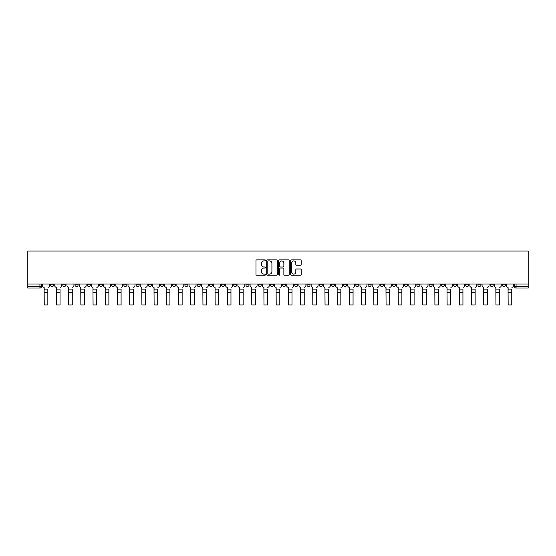 <?xml version="1.0" encoding="UTF-8"?>
<svg xmlns="http://www.w3.org/2000/svg" width="556" height="556" viewBox="0 0 556 556"><rect width="100%" height="100%" fill="white"/><g stroke="black" fill="none" stroke-linecap="round" stroke-linejoin="round"><path stroke-width="0.83" d="M265.476 260.389A0.535 0.535 0 0 0 264.941 259.854L256.782 259.854A0.771 0.771 0 0 0 256.01 260.618L256.01 274.449A0.771 0.771 0 0 0 256.782 275.213L264.941 275.213A0.535 0.535 0 0 0 265.476 274.678A0.535 0.535 0 0 0 264.941 274.136L263.885 274.136A2.46 2.46 0 0 1 261.424 271.682L261.424 270.529A2.46 2.46 0 0 1 263.885 268.068L264.941 268.068A0.535 0.535 0 0 0 265.476 267.533A0.535 0.535 0 0 0 264.941 266.998L263.885 266.998A2.46 2.46 0 0 1 261.424 264.538L261.424 263.384A2.46 2.46 0 0 1 263.885 260.924L264.941 260.924A0.535 0.535 0 0 0 265.476 260.389M453.46 284.046L453.46 284.908L456.594 284.908A1.564 1.564 0 0 1 455.023 286.472A1.564 1.564 0 0 1 453.46 284.908L453.46 284.046M380.207 284.046L380.207 284.908L383.341 284.908A1.564 1.564 0 0 1 381.77 286.472A1.564 1.564 0 0 1 380.207 284.908L380.207 284.046M368.002 284.046L368.002 284.908L371.13 284.908A1.564 1.564 0 0 1 369.566 286.472A1.564 1.564 0 0 1 368.002 284.908L368.002 284.046M294.75 284.046L294.75 284.908L297.877 284.908A1.564 1.564 0 0 1 296.313 286.472A1.564 1.564 0 0 1 294.75 284.908L294.75 284.046M282.538 284.046L282.538 284.908L285.673 284.908A1.564 1.564 0 0 1 284.102 286.472A1.564 1.564 0 0 1 282.538 284.908L282.538 284.046M270.327 284.046L270.327 284.908L273.462 284.908A1.564 1.564 0 0 1 271.898 286.472A1.564 1.564 0 0 1 270.327 284.908L270.327 284.046M245.912 284.046L245.912 284.908L249.046 284.908A1.564 1.564 0 0 1 247.476 286.472A1.564 1.564 0 0 1 245.912 284.908L245.912 284.046M221.496 284.908L221.496 284.046L221.496 284.908A1.564 1.564 0 0 0 223.06 286.472A1.564 1.564 0 0 1 221.496 284.908L224.624 284.908A1.564 1.564 0 0 1 223.06 286.472A1.564 1.564 0 0 0 224.624 284.908L224.624 284.046L224.624 284.908M209.285 284.908L209.285 284.046L209.285 284.908A1.564 1.564 0 0 0 210.849 286.472A1.564 1.564 0 0 1 209.285 284.908L212.42 284.908A1.564 1.564 0 0 1 210.849 286.472M197.081 284.908L197.081 284.046L197.081 284.908A1.564 1.564 0 0 0 198.645 286.472A1.564 1.564 0 0 1 197.081 284.908L200.209 284.908A1.564 1.564 0 0 1 198.645 286.472A1.564 1.564 0 0 0 200.209 284.908L200.209 284.046L200.209 284.908M184.87 284.046L184.87 284.908L187.997 284.908A1.564 1.564 0 0 1 186.434 286.472A1.564 1.564 0 0 1 184.87 284.908L184.87 284.046M172.659 284.046L172.659 284.908L175.793 284.908A1.564 1.564 0 0 1 174.23 286.472A1.564 1.564 0 0 1 172.659 284.908L172.659 284.046M160.455 284.046L160.455 284.908L163.582 284.908A1.564 1.564 0 0 1 162.018 286.472A1.564 1.564 0 0 1 160.455 284.908L160.455 284.046M148.244 284.908L148.244 284.046L148.244 284.908A1.564 1.564 0 0 0 149.807 286.472A1.564 1.564 0 0 1 148.244 284.908L151.371 284.908A1.564 1.564 0 0 1 149.807 286.472M123.828 284.908L123.828 284.046L123.828 284.908A1.564 1.564 0 0 0 125.392 286.472A1.564 1.564 0 0 1 123.828 284.908L126.956 284.908A1.564 1.564 0 0 1 125.392 286.472A1.564 1.564 0 0 0 126.956 284.908L126.956 284.046L126.956 284.908M111.617 284.908L111.617 284.046L111.617 284.908A1.564 1.564 0 0 0 113.181 286.472A1.564 1.564 0 0 1 111.617 284.908L114.744 284.908A1.564 1.564 0 0 1 113.181 286.472A1.564 1.564 0 0 0 114.744 284.908L114.744 284.046L114.744 284.908M99.406 284.908L99.406 284.046L99.406 284.908A1.564 1.564 0 0 0 100.977 286.472A1.564 1.564 0 0 1 99.406 284.908L102.54 284.908A1.564 1.564 0 0 1 100.977 286.472A1.564 1.564 0 0 0 102.54 284.908L102.54 284.046L102.54 284.908M87.202 284.908L87.202 284.046L87.202 284.908A1.564 1.564 0 0 0 88.765 286.472A1.564 1.564 0 0 1 87.202 284.908L90.329 284.908A1.564 1.564 0 0 1 88.765 286.472M74.99 284.046L74.99 284.908L78.125 284.908A1.564 1.564 0 0 1 76.554 286.472A1.564 1.564 0 0 1 74.99 284.908L74.99 284.046M62.779 284.908L62.779 284.046L62.779 284.908A1.564 1.564 0 0 0 64.35 286.472A1.564 1.564 0 0 1 62.779 284.908L65.914 284.908A1.564 1.564 0 0 1 64.35 286.472A1.564 1.564 0 0 0 65.914 284.908L65.914 284.046L65.914 284.908M300.448 265.268A0.771 0.771 0 0 0 301.22 264.496L301.22 260.618A0.771 0.771 0 0 0 300.448 259.854L291.386 259.854A0.771 0.771 0 0 0 290.614 260.618L290.614 274.449A0.771 0.771 0 0 0 291.386 275.213L300.448 275.213A0.771 0.771 0 0 0 301.22 274.449L301.22 269.757A0.771 0.771 0 0 0 300.448 268.993L296.57 268.993A0.771 0.771 0 0 0 295.806 269.757L295.806 272.086A2.057 2.057 0 0 1 293.749 274.136A2.057 2.057 0 0 1 291.691 272.086L291.691 262.981A2.057 2.057 0 0 1 293.749 260.924A2.057 2.057 0 0 1 295.806 262.981L295.806 264.496A0.771 0.771 0 0 0 296.57 265.268L300.448 265.268M528.2 284.046L27.8 284.046L27.8 251.02L528.2 251.02L528.2 288.036L516.072 288.036A1.564 1.564 0 0 1 514.502 286.472L528.2 286.472M277.326 260.618A0.771 0.771 0 0 0 276.561 259.854L267.499 259.854A0.771 0.771 0 0 0 266.727 260.618L266.727 274.449A0.771 0.771 0 0 0 267.499 275.213L276.561 275.213A0.771 0.771 0 0 0 277.326 274.449L277.326 260.618M279.439 259.854L288.501 259.854A0.771 0.771 0 0 1 289.273 260.618L289.273 274.449A0.771 0.771 0 0 1 288.501 275.213L284.623 275.213A0.771 0.771 0 0 1 283.859 274.449L283.859 268.84A0.771 0.771 0 0 0 283.087 268.068L280.516 268.068A0.771 0.771 0 0 0 279.744 268.84L279.744 274.678A0.535 0.535 0 0 1 279.209 275.213A0.535 0.535 0 0 1 278.674 274.678L278.674 260.618A0.771 0.771 0 0 1 279.439 259.854M514.502 284.046L514.502 286.472M41.498 284.046L41.498 286.472A1.564 1.564 0 0 1 39.928 288.036L27.8 288.036L27.8 286.472L41.498 286.472M27.8 284.046L27.8 286.472M505.425 284.046L505.425 284.908A1.564 1.564 0 0 1 503.861 286.472A1.564 1.564 0 0 1 502.297 284.908A1.564 1.564 0 0 0 503.861 286.472M502.297 284.046L502.297 284.908L505.425 284.908M493.221 284.046L493.221 284.908A1.564 1.564 0 0 1 491.65 286.472A1.564 1.564 0 0 1 490.086 284.908L493.221 284.908A1.564 1.564 0 0 1 491.65 286.472M490.086 284.046L490.086 284.908M481.01 284.046L481.01 284.908A1.564 1.564 0 0 1 479.446 286.472A1.564 1.564 0 0 1 477.875 284.908A1.564 1.564 0 0 0 479.446 286.472M477.875 284.046L477.875 284.908L481.01 284.908M468.798 284.046L468.798 284.908A1.564 1.564 0 0 1 467.235 286.472A1.564 1.564 0 0 1 465.671 284.908L468.798 284.908M465.671 284.046L465.671 284.908M456.594 284.046L456.594 284.908A1.564 1.564 0 0 1 455.023 286.472M444.383 284.046L444.383 284.908A1.564 1.564 0 0 1 442.819 286.472A1.564 1.564 0 0 1 441.255 284.908L444.383 284.908M441.255 284.046L441.255 284.908M432.172 284.046L432.172 284.908A1.564 1.564 0 0 1 430.608 286.472A1.564 1.564 0 0 1 429.044 284.908L432.172 284.908M429.044 284.046L429.044 284.908M419.968 284.046L419.968 284.908A1.564 1.564 0 0 1 418.397 286.472A1.564 1.564 0 0 1 416.833 284.908A1.564 1.564 0 0 0 418.397 286.472M416.833 284.046L416.833 284.908L419.968 284.908M407.757 284.046L407.757 284.908A1.564 1.564 0 0 1 406.193 286.472A1.564 1.564 0 0 1 404.629 284.908L407.757 284.908M404.629 284.046L404.629 284.908M395.545 284.046L395.545 284.908A1.564 1.564 0 0 1 393.982 286.472A1.564 1.564 0 0 1 392.418 284.908L395.545 284.908M392.418 284.046L392.418 284.908M383.341 284.046L383.341 284.908M371.13 284.046L371.13 284.908L371.13 284.046M358.919 284.046L358.919 284.908A1.564 1.564 0 0 1 357.355 286.472A1.564 1.564 0 0 1 355.791 284.908L358.919 284.908M355.791 284.046L355.791 284.908M346.715 284.046L346.715 284.908A1.564 1.564 0 0 1 345.151 286.472A1.564 1.564 0 0 1 343.58 284.908L346.715 284.908M343.58 284.046L343.58 284.908M334.503 284.046L334.503 284.908A1.564 1.564 0 0 1 332.94 286.472A1.564 1.564 0 0 1 331.376 284.908L334.503 284.908M331.376 284.046L331.376 284.908M322.292 284.046L322.292 284.908A1.564 1.564 0 0 1 320.729 286.472A1.564 1.564 0 0 1 319.165 284.908L322.292 284.908M319.165 284.046L319.165 284.908M310.088 284.046L310.088 284.908A1.564 1.564 0 0 1 308.524 286.472A1.564 1.564 0 0 1 306.954 284.908L310.088 284.908M306.954 284.046L306.954 284.908M297.877 284.046L297.877 284.908A1.564 1.564 0 0 1 296.313 286.472M285.673 284.046L285.673 284.908M273.462 284.908L273.462 284.046L273.462 284.908A1.564 1.564 0 0 1 271.898 286.472M261.25 284.046L261.25 284.908A1.564 1.564 0 0 1 259.687 286.472A1.564 1.564 0 0 1 258.123 284.908A1.564 1.564 0 0 0 259.687 286.472A1.564 1.564 0 0 0 261.25 284.908L258.123 284.908L258.123 284.046M249.046 284.908L249.046 284.046L249.046 284.908A1.564 1.564 0 0 1 247.476 286.472M236.835 284.046L236.835 284.908A1.564 1.564 0 0 1 235.271 286.472A1.564 1.564 0 0 1 233.708 284.908A1.564 1.564 0 0 0 235.271 286.472M233.708 284.046L233.708 284.908L236.835 284.908M212.42 284.046L212.42 284.908L212.42 284.046M187.997 284.908L187.997 284.046L187.997 284.908A1.564 1.564 0 0 1 186.434 286.472M175.793 284.908L175.793 284.046L175.793 284.908A1.564 1.564 0 0 1 174.23 286.472M163.582 284.908L163.582 284.046L163.582 284.908A1.564 1.564 0 0 1 162.018 286.472M151.371 284.046L151.371 284.908L151.371 284.046M139.167 284.908L139.167 284.046L139.167 284.908A1.564 1.564 0 0 1 137.603 286.472A1.564 1.564 0 0 1 136.032 284.908L139.167 284.908A1.564 1.564 0 0 1 137.603 286.472M136.032 284.046L136.032 284.908M90.329 284.046L90.329 284.908L90.329 284.046M78.125 284.908L78.125 284.046L78.125 284.908A1.564 1.564 0 0 1 76.554 286.472M53.703 284.908L53.703 284.046L53.703 284.908A1.564 1.564 0 0 1 52.139 286.472A1.564 1.564 0 0 1 50.575 284.908L53.703 284.908A1.564 1.564 0 0 1 52.139 286.472M50.575 284.046L50.575 284.908M268.339 260.924A0.535 0.535 0 0 0 267.804 261.466L267.804 273.601A0.535 0.535 0 0 0 268.339 274.136L269.451 274.136A2.46 2.46 0 0 0 271.912 271.682L271.912 263.384A2.46 2.46 0 0 0 269.451 260.924L268.339 260.924M283.859 263.023A2.057 2.057 0 0 0 281.802 260.966A2.057 2.057 0 0 0 279.744 263.023L279.744 266.227A0.771 0.771 0 0 0 280.516 266.998L283.087 266.998A0.771 0.771 0 0 0 283.859 266.227L283.859 263.023M47.837 292.227L44.237 292.227M42.555 285.687L42.555 284.046L42.555 285.687A1.564 1.564 0 0 0 44.119 287.257L44.237 289.287M44.119 287.257L44.237 304.98L47.837 304.98L47.837 289.287M49.519 285.687L49.519 284.046L49.519 285.687A1.564 1.564 0 0 1 47.955 287.257M47.837 304.98L44.237 304.98M60.041 292.227L56.441 292.227M54.759 285.687L54.759 284.046L54.759 285.687A1.564 1.564 0 0 0 56.323 287.257L56.441 289.287M56.323 287.257L56.441 304.98L60.041 304.98L60.041 289.287M61.723 285.687L61.723 284.046L61.723 285.687A1.564 1.564 0 0 1 60.159 287.257M72.252 292.227L68.652 292.227M66.97 285.687L66.97 284.046L66.97 285.687A1.564 1.564 0 0 0 68.534 287.257L68.652 289.287M68.534 287.257L68.652 304.98L72.252 304.98L72.252 289.287M73.934 285.687L73.934 284.046L73.934 285.687A1.564 1.564 0 0 1 72.37 287.257M60.041 304.98L56.441 304.98M72.252 304.98L68.652 304.98M84.463 292.227L80.863 292.227M79.181 285.687L79.181 284.046L79.181 285.687A1.564 1.564 0 0 0 80.745 287.257L80.863 289.287M80.745 287.257L80.863 304.98L84.463 304.98L84.463 289.287M86.145 285.687L86.145 284.046L86.145 285.687A1.564 1.564 0 0 1 84.581 287.257M96.668 292.227L93.067 292.227M91.386 285.687L91.386 284.046L91.386 285.687A1.564 1.564 0 0 0 92.949 287.257L93.067 289.287M92.949 287.257L93.067 304.98L96.668 304.98L96.668 289.287M98.349 285.687L98.349 284.046L98.349 285.687A1.564 1.564 0 0 1 96.786 287.257M108.879 292.227L105.279 292.227M103.597 285.687L103.597 284.046L103.597 285.687A1.564 1.564 0 0 0 105.16 287.257L105.279 289.287M105.16 287.257L105.279 304.98L108.879 304.98L108.879 289.287M110.561 285.687L110.561 284.046L110.561 285.687A1.564 1.564 0 0 1 108.997 287.257M84.463 304.98L80.863 304.98M96.668 304.98L93.067 304.98M108.879 304.98L105.279 304.98M121.09 292.227L117.49 292.227M115.801 285.687L115.801 284.046L115.801 285.687A1.564 1.564 0 0 0 117.372 287.257L117.49 289.287M117.372 287.257L117.49 304.98L121.09 304.98L121.09 289.287M122.772 285.687L122.772 284.046L122.772 285.687A1.564 1.564 0 0 1 121.201 287.257M121.09 304.98L117.49 304.98M133.294 292.227L129.694 292.227M128.012 285.687L128.012 284.046L128.012 285.687A1.564 1.564 0 0 0 129.576 287.257L129.694 289.287M129.576 287.257L129.694 304.98L133.294 304.98L133.294 289.287M134.976 285.687L134.976 284.046L134.976 285.687A1.564 1.564 0 0 1 133.412 287.257M133.294 304.98L129.694 304.98M145.505 292.227L141.905 292.227M140.223 285.687L140.223 284.046L140.223 285.687A1.564 1.564 0 0 0 141.787 287.257L141.905 289.287M141.787 287.257L141.905 304.98L145.505 304.98L145.505 289.287M147.187 285.687L147.187 284.046L147.187 285.687A1.564 1.564 0 0 1 145.623 287.257M145.505 304.98L141.905 304.98M157.716 292.227L154.116 292.227M152.427 285.687L152.427 284.046L152.427 285.687A1.564 1.564 0 0 0 153.998 287.257L154.116 289.287M153.998 287.257L154.116 304.98L157.716 304.98L157.716 289.287M159.398 285.687L159.398 284.046L159.398 285.687A1.564 1.564 0 0 1 157.828 287.257M157.716 304.98L154.116 304.98M169.921 292.227L166.32 292.227M164.639 285.687L164.639 284.046L164.639 285.687A1.564 1.564 0 0 0 166.202 287.257L166.32 289.287M166.202 287.257L166.32 304.98L169.921 304.98L169.921 289.287M171.602 285.687L171.602 284.046L171.602 285.687A1.564 1.564 0 0 1 170.039 287.257M169.921 304.98L166.32 304.98M182.132 292.227L178.532 292.227M176.85 285.687L176.85 284.046L176.85 285.687A1.564 1.564 0 0 0 178.413 287.257L178.532 289.287M178.413 287.257L178.532 304.98L182.132 304.98L182.132 289.287M183.814 285.687L183.814 284.046L183.814 285.687A1.564 1.564 0 0 1 182.25 287.257M182.132 304.98L178.532 304.98M194.336 292.227L190.736 292.227M189.054 285.687L189.054 284.046L189.054 285.687A1.564 1.564 0 0 0 190.625 287.257L190.736 289.287M190.625 287.257L190.736 304.98L194.336 304.98L194.336 289.287M196.025 285.687L196.025 284.046L196.025 285.687A1.564 1.564 0 0 1 194.454 287.257M194.336 304.98L190.736 304.98M206.547 292.227L202.947 292.227M201.265 285.687L201.265 284.046L201.265 285.687A1.564 1.564 0 0 0 202.829 287.257L202.947 289.287M202.829 287.257L202.947 304.98L206.547 304.98L206.547 289.287M208.229 285.687L208.229 284.046L208.229 285.687A1.564 1.564 0 0 1 206.665 287.257M206.547 304.98L202.947 304.98M218.758 292.227L215.158 292.227M213.476 285.687L213.476 284.046L213.476 285.687A1.564 1.564 0 0 0 215.04 287.257L215.158 289.287M215.04 287.257L215.158 304.98L218.758 304.98L218.758 289.287M220.44 285.687L220.44 284.046L220.44 285.687A1.564 1.564 0 0 1 218.876 287.257M218.758 304.98L215.158 304.98M230.962 292.227L227.362 292.227M225.68 285.687L225.68 284.046L225.68 285.687A1.564 1.564 0 0 0 227.251 287.257L227.362 289.287M227.251 287.257L227.362 304.98L230.962 304.98L230.962 289.287M232.651 285.687L232.651 284.046L232.651 285.687A1.564 1.564 0 0 1 231.081 287.257M230.962 304.98L227.362 304.98M243.174 292.227L239.573 292.227M237.892 285.687L237.892 284.046L237.892 285.687A1.564 1.564 0 0 0 239.455 287.257L239.573 289.287M239.455 287.257L239.573 304.98L243.174 304.98L243.174 289.287M244.855 285.687L244.855 284.046L244.855 285.687A1.564 1.564 0 0 1 243.292 287.257M243.174 304.98L239.573 304.98M255.385 292.227L251.785 292.227M250.103 285.687L250.103 284.046L250.103 285.687A1.564 1.564 0 0 0 251.666 287.257L251.785 289.287M251.666 287.257L251.785 304.98L255.385 304.98L255.385 289.287M257.067 285.687L257.067 284.046L257.067 285.687A1.564 1.564 0 0 1 255.503 287.257M255.385 304.98L251.785 304.98M267.589 292.227L263.989 292.227M262.307 285.687L262.307 284.046L262.307 285.687A1.564 1.564 0 0 0 263.871 287.257L263.989 289.287M263.871 287.257L263.989 304.98L267.589 304.98L267.589 289.287M269.271 285.687L269.271 284.046L269.271 285.687A1.564 1.564 0 0 1 267.707 287.257M267.589 304.98L263.989 304.98M279.8 292.227L276.2 292.227M274.518 285.687L274.518 284.046L274.518 285.687A1.564 1.564 0 0 0 276.082 287.257L276.2 289.287M276.082 287.257L276.2 304.98L279.8 304.98L279.8 289.287M281.482 285.687L281.482 284.046L281.482 285.687A1.564 1.564 0 0 1 279.918 287.257M279.8 304.98L276.2 304.98M292.011 292.227L288.411 292.227M286.729 285.687L286.729 284.046L286.729 285.687A1.564 1.564 0 0 0 288.293 287.257L288.411 289.287M288.293 287.257L288.411 304.98L292.011 304.98L292.011 289.287M293.693 285.687L293.693 284.046L293.693 285.687A1.564 1.564 0 0 1 292.129 287.257M292.011 304.98L288.411 304.98M304.215 292.227L300.615 292.227M298.933 285.687L298.933 284.046L298.933 285.687A1.564 1.564 0 0 0 300.497 287.257L300.615 289.287M300.497 287.257L300.615 304.98L304.215 304.98L304.215 289.287M305.897 285.687L305.897 284.046L305.897 285.687A1.564 1.564 0 0 1 304.334 287.257M304.215 304.98L300.615 304.98M316.427 292.227L312.826 292.227M311.145 285.687L311.145 284.046L311.145 285.687A1.564 1.564 0 0 0 312.708 287.257L312.826 289.287M312.708 287.257L312.826 304.98L316.427 304.98L316.427 289.287M318.108 285.687L318.108 284.046L318.108 285.687A1.564 1.564 0 0 1 316.545 287.257M316.427 304.98L312.826 304.98M328.638 292.227L325.038 292.227M323.349 285.687L323.349 284.046L323.349 285.687A1.564 1.564 0 0 0 324.919 287.257L325.038 289.287M324.919 287.257L325.038 304.98L328.638 304.98L328.638 289.287M330.32 285.687L330.32 284.046L330.32 285.687A1.564 1.564 0 0 1 328.749 287.257M328.638 304.98L325.038 304.98M340.842 292.227L337.242 292.227M335.56 285.687L335.56 284.046L335.56 285.687A1.564 1.564 0 0 0 337.124 287.257L337.242 289.287M337.124 287.257L337.242 304.98L340.842 304.98L340.842 289.287M342.524 285.687L342.524 284.046L342.524 285.687A1.564 1.564 0 0 1 340.96 287.257M340.842 304.98L337.242 304.98M353.053 292.227L349.453 292.227M347.771 285.687L347.771 284.046L347.771 285.687A1.564 1.564 0 0 0 349.335 287.257L349.453 289.287M349.335 287.257L349.453 304.98L353.053 304.98L353.053 289.287M354.735 285.687L354.735 284.046L354.735 285.687A1.564 1.564 0 0 1 353.171 287.257M353.053 304.98L349.453 304.98M365.264 292.227L361.664 292.227M359.975 285.687L359.975 284.046L359.975 285.687A1.564 1.564 0 0 0 361.546 287.257L361.664 289.287M361.546 287.257L361.664 304.98L365.264 304.98L365.264 289.287M366.946 285.687L366.946 284.046L366.946 285.687A1.564 1.564 0 0 1 365.375 287.257M365.264 304.98L361.664 304.98M377.468 292.227L373.868 292.227M372.186 285.687L372.186 284.046L372.186 285.687A1.564 1.564 0 0 0 373.75 287.257L373.868 289.287M373.75 287.257L373.868 304.98L377.468 304.98L377.468 289.287M379.15 285.687L379.15 284.046L379.15 285.687A1.564 1.564 0 0 1 377.587 287.257M377.468 304.98L373.868 304.98M389.68 292.227L386.079 292.227M384.398 285.687L384.398 284.046L384.398 285.687A1.564 1.564 0 0 0 385.961 287.257L386.079 289.287M385.961 287.257L386.079 304.98L389.68 304.98L389.68 289.287M391.361 285.687L391.361 284.046L391.361 285.687A1.564 1.564 0 0 1 389.798 287.257M389.68 304.98L386.079 304.98M401.884 292.227L398.284 292.227M396.602 285.687L396.602 284.046L396.602 285.687A1.564 1.564 0 0 0 398.172 287.257L398.284 289.287M398.172 287.257L398.284 304.98L401.884 304.98L401.884 289.287M403.573 285.687L403.573 284.046L403.573 285.687A1.564 1.564 0 0 1 402.002 287.257M401.884 304.98L398.284 304.98M414.095 292.227L410.495 292.227M408.813 285.687L408.813 284.046L408.813 285.687A1.564 1.564 0 0 0 410.377 287.257L410.495 289.287M410.377 287.257L410.495 304.98L414.095 304.98L414.095 289.287M415.777 285.687L415.777 284.046L415.777 285.687A1.564 1.564 0 0 1 414.213 287.257M414.095 304.98L410.495 304.98M426.306 292.227L422.706 292.227M421.024 285.687L421.024 284.046L421.024 285.687A1.564 1.564 0 0 0 422.588 287.257L422.706 289.287M422.588 287.257L422.706 304.98L426.306 304.98L426.306 289.287M427.988 285.687L427.988 284.046L427.988 285.687A1.564 1.564 0 0 1 426.424 287.257M426.306 304.98L422.706 304.98M438.51 292.227L434.91 292.227M433.228 285.687L433.228 284.046L433.228 285.687A1.564 1.564 0 0 0 434.799 287.257L434.91 289.287M434.799 287.257L434.91 304.98L438.51 304.98L438.51 289.287M440.199 285.687L440.199 284.046L440.199 285.687A1.564 1.564 0 0 1 438.628 287.257M438.51 304.98L434.91 304.98M450.721 292.227L447.121 292.227M445.439 285.687L445.439 284.046L445.439 285.687A1.564 1.564 0 0 0 447.003 287.257L447.121 289.287M447.003 287.257L447.121 304.98L450.721 304.98L450.721 289.287M452.403 285.687L452.403 284.046L452.403 285.687A1.564 1.564 0 0 1 450.84 287.257M450.721 304.98L447.121 304.98M462.933 292.227L459.332 292.227M457.651 285.687L457.651 284.046L457.651 285.687A1.564 1.564 0 0 0 459.214 287.257L459.332 289.287M459.214 287.257L459.332 304.98L462.933 304.98L462.933 289.287M464.614 285.687L464.614 284.046L464.614 285.687A1.564 1.564 0 0 1 463.051 287.257M462.933 304.98L459.332 304.98M475.137 292.227L471.537 292.227M469.855 285.687L469.855 284.046L469.855 285.687A1.564 1.564 0 0 0 471.418 287.257L471.537 289.287M471.418 287.257L471.537 304.98L475.137 304.98L475.137 289.287M476.819 285.687L476.819 284.046L476.819 285.687A1.564 1.564 0 0 1 475.255 287.257M475.137 304.98L471.537 304.98M487.348 292.227L483.748 292.227M482.066 285.687L482.066 284.046L482.066 285.687A1.564 1.564 0 0 0 483.63 287.257L483.748 289.287M483.63 287.257L483.748 304.98L487.348 304.98L487.348 289.287M489.03 285.687L489.03 284.046L489.03 285.687A1.564 1.564 0 0 1 487.466 287.257M487.348 304.98L483.748 304.98M499.559 292.227L495.959 292.227M494.277 285.687L494.277 284.046L494.277 285.687A1.564 1.564 0 0 0 495.841 287.257L495.959 289.287M495.841 287.257L495.959 304.98L499.559 304.98L499.559 289.287M501.241 285.687L501.241 284.046L501.241 285.687A1.564 1.564 0 0 1 499.677 287.257M499.559 304.98L495.959 304.98M511.763 292.227L508.163 292.227M506.481 285.687L506.481 284.046L506.481 285.687A1.564 1.564 0 0 0 508.045 287.257L508.163 289.287M508.045 287.257L508.163 304.98L511.763 304.98L511.763 289.287M513.445 285.687L513.445 284.046L513.445 285.687A1.564 1.564 0 0 1 511.881 287.257M511.763 304.98L508.163 304.98M39.928 284.046L39.928 288.036M516.072 284.046L516.072 288.036M47.837 289.878L44.237 289.878M60.041 289.878L56.441 289.878M72.252 289.878L68.652 289.878M84.463 289.878L80.863 289.878M96.668 289.878L93.067 289.878M108.879 289.878L105.279 289.878M121.09 289.878L117.49 289.878M133.294 289.878L129.694 289.878M145.505 289.878L141.905 289.878M157.716 289.878L154.116 289.878M169.921 289.878L166.32 289.878M182.132 289.878L178.532 289.878M194.336 289.878L190.736 289.878M206.547 289.878L202.947 289.878M218.758 289.878L215.158 289.878M230.962 289.878L227.362 289.878M243.174 289.878L239.573 289.878M255.385 289.878L251.785 289.878M267.589 289.878L263.989 289.878M279.8 289.878L276.2 289.878M292.011 289.878L288.411 289.878M304.215 289.878L300.615 289.878M316.427 289.878L312.826 289.878M328.638 289.878L325.038 289.878M340.842 289.878L337.242 289.878M353.053 289.878L349.453 289.878M365.264 289.878L361.664 289.878M377.468 289.878L373.868 289.878M389.68 289.878L386.079 289.878M401.884 289.878L398.284 289.878M414.095 289.878L410.495 289.878M426.306 289.878L422.706 289.878M438.51 289.878L434.91 289.878M450.721 289.878L447.121 289.878M462.933 289.878L459.332 289.878M475.137 289.878L471.537 289.878M487.348 289.878L483.748 289.878M499.559 289.878L495.959 289.878M511.763 289.878L508.163 289.878"/></g></svg>
